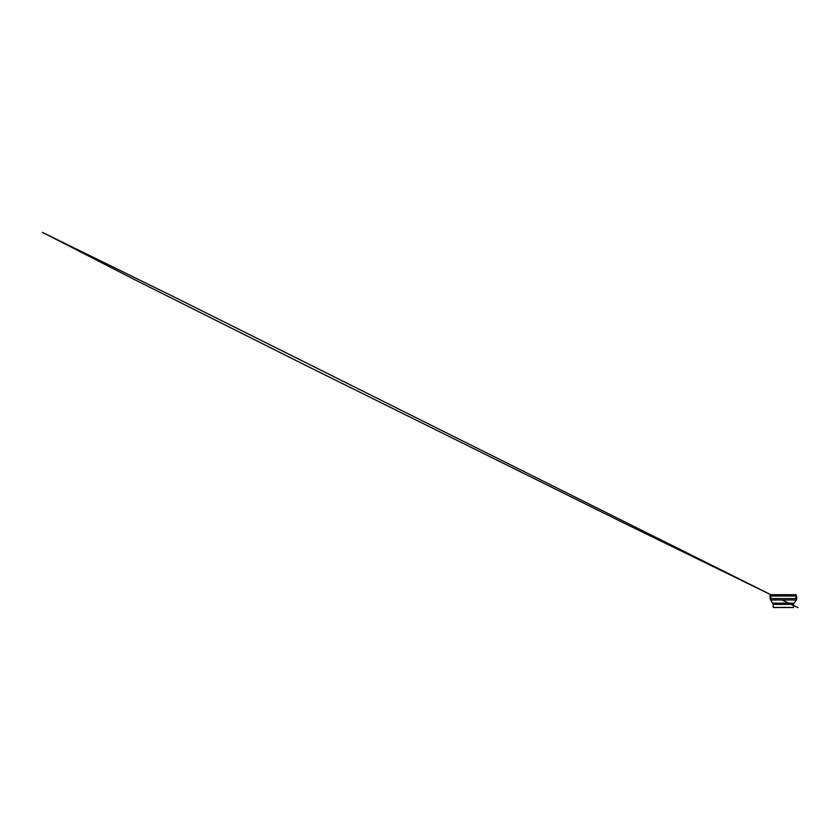 <?xml version="1.0" encoding="UTF-8"?>
<svg xmlns="http://www.w3.org/2000/svg" width="840" height="840" viewBox="0 0 840 840"><rect width="100%" height="100%" fill="white"/><g stroke="black" fill="none" stroke-linecap="round" stroke-linejoin="round"><path stroke-width="1.26" d="M793.538 607.52L773.273 607.52L773.168 604.38L793.632 604.38L793.538 607.52M796.005 595.025L770.795 595.025L795.869 594.951L796.772 598.574L770.038 598.574L770.28 596.043L796.52 596.043M770.795 595.025L770.28 596.043M773.168 604.38L770.038 598.574M793.223 607.52L773.577 607.52M771.173 597.797L770.038 597.25L770.038 596.012L770.784 594.71L772.275 594.951L770.774 595.077M773.168 607.415L793.632 607.415M770.427 599.991L796.373 599.991L796.772 598.574M772.769 603.162L794.031 603.162L796.373 599.991M796.026 595.077L770.784 594.71M794.031 603.162L793.632 604.38M796.677 597.692L795.659 597.797L796.793 597.208L796.047 594.71L770.826 594.71L174.741 297.276L42.441 232.386L134.285 279.468L307.367 366.198L622.094 522.144L771.288 594.951M781.799 599.991L798 607.656L782.324 599.991M771.341 594.951L772.275 594.951M770.038 596.012L770.154 597.313M794.525 594.951L771.068 594.71"/></g></svg>
